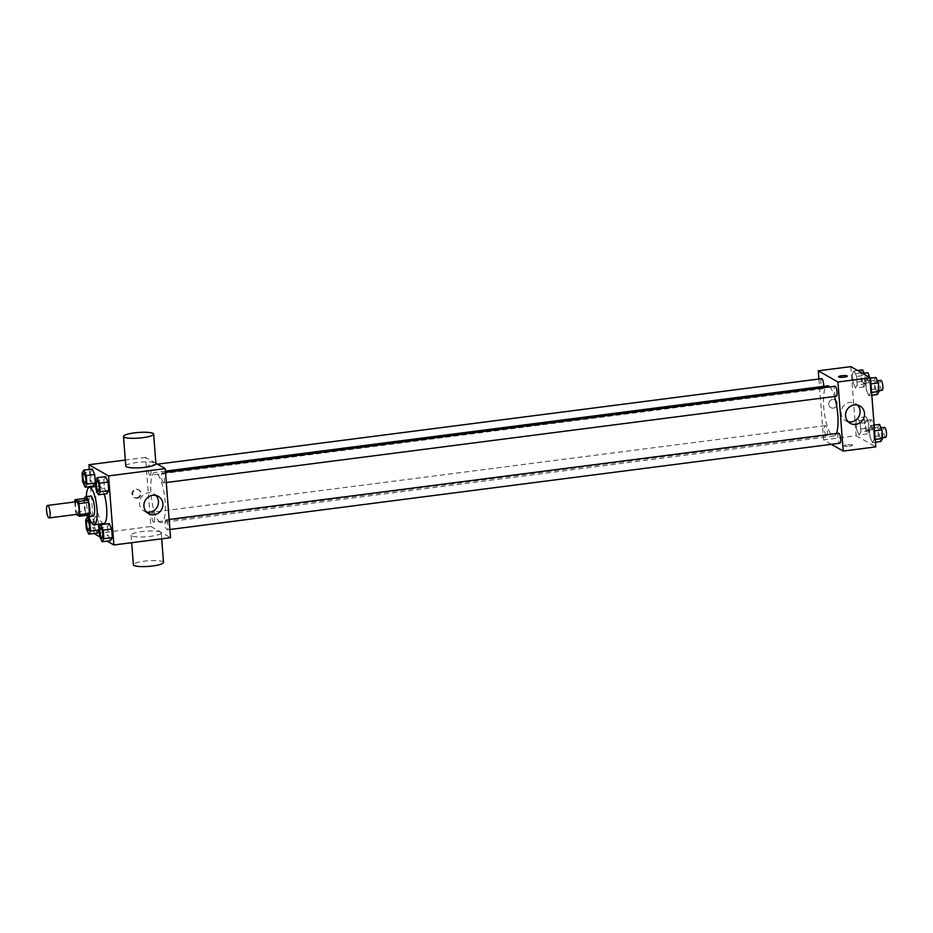 <?xml version="1.0" encoding="UTF-8"?>
<svg xmlns="http://www.w3.org/2000/svg" width="933" height="933" viewBox="0 0 933 933"><rect width="100%" height="100%" fill="white"/><g stroke="black" fill="none" stroke-linecap="round" stroke-linejoin="round"><path stroke-width="0.7" stroke-dasharray="4.67 3.5" d="M78.092 514.2A6.298 1.644 82.7 0 1 77.754 514.13A6.298 1.644 82.7 0 1 75.585 507.564A6.298 1.644 82.7 0 1 76.483 501.709M74.803 501.931L75.608 512.287A9.423 2.461 82.7 0 0 76.273 514.433M74.757 501.231L84.402 499.995L85.253 511.039L75.608 512.287M89.067 515.016L85.929 513.22L76.284 514.468M85.929 513.22A9.423 2.461 82.7 0 1 85.253 511.039M84.402 499.995A9.423 2.461 82.7 0 1 84.786 498.42M84.448 498.467A10.076 2.624 -97.3 0 0 84.122 505.115A10.076 2.624 -97.3 0 0 86.617 515.331M93.032 516.089A10.076 2.624 82.7 0 1 92.507 515.961A10.076 2.624 82.7 0 1 88.938 504.496A10.076 2.624 82.7 0 1 90.466 496.099M88.903 516.614A18.882 4.933 82.7 0 1 86.326 496.636M103.808 523.588A18.882 4.933 82.7 0 1 102.817 523.355A18.882 4.933 82.7 0 1 96.297 503.668A18.882 4.933 82.7 0 1 98.98 486.116A18.882 4.933 82.7 0 1 104.169 494.07M82.034 473.183L90.478 472.098L92.25 469.019L90.478 472.098L91.131 480.647L93.568 486.116L91.131 480.647L82.687 481.731M95.399 480.787L103.831 479.702L105.604 476.623L103.831 479.702L104.496 488.239L106.922 493.72L104.496 488.239L96.052 489.335M89.276 469.404L90.583 486.49M90.641 487.189L94.198 533.466M100.018 537.093L107.108 541.128M91.236 522.375L98.292 521.465L98.513 524.264L98.292 521.465L95.866 515.996L94.081 519.063L94.746 527.611L97.184 533.081L94.746 527.611L86.302 528.696M99.003 527.751L107.447 526.667L109.219 523.6L107.447 526.667L108.1 535.215L110.537 540.685L108.1 535.215L99.668 536.3M155.881 463.293L145.571 457.427L150.889 526.504L94.233 533.804M145.571 457.427L125.325 460.039M136.51 497.837A4.408 4.175 119.6 0 0 138.352 489.685A4.408 4.175 119.6 0 0 132.544 491.458A4.408 4.175 119.6 0 0 136.51 497.837M159.963 522.328A25.284 6.601 82.7 0 1 151.228 495.971A25.284 6.601 82.7 0 1 154.831 472.483A25.284 6.601 82.7 0 1 164.605 496.718A25.284 6.601 82.7 0 1 161.281 522.632A25.284 6.601 82.7 0 1 159.963 522.328M150.889 526.504L170.541 537.688M163.31 482.804A5.038 1.318 82.7 0 1 161.572 477.556A5.038 1.318 82.7 0 1 162.284 472.879A5.038 1.318 82.7 0 1 164.231 477.708A5.038 1.318 82.7 0 1 163.567 482.874A5.038 1.318 82.7 0 1 163.31 482.804M149.945 475.2A5.038 1.318 82.7 0 1 148.207 469.952A5.038 1.318 82.7 0 1 148.918 465.275A5.038 1.318 82.7 0 1 150.866 470.104A5.038 1.318 82.7 0 1 150.213 475.27A5.038 1.318 82.7 0 1 149.945 475.2M153.56 522.177A5.038 1.318 82.7 0 1 151.822 516.929A5.038 1.318 82.7 0 1 152.534 512.252A5.038 1.318 82.7 0 1 154.481 517.069A5.038 1.318 82.7 0 1 153.828 522.235A5.038 1.318 82.7 0 1 153.56 522.177M166.167 519.914A5.038 1.318 -97.3 0 0 165.899 519.844A5.038 1.318 -97.3 0 0 165.234 525.011A5.038 1.318 -97.3 0 0 167.182 529.839A5.038 1.318 -97.3 0 0 167.905 525.162A5.038 1.318 -97.3 0 0 166.167 519.914M125.792 466.057A15.115 2.811 175.6 0 1 140.638 462.092A15.115 2.811 175.6 0 1 155.916 463.736M160.639 532.102A15.115 2.811 -4.4 0 0 143.939 531.344A15.115 2.811 -4.4 0 0 131.098 535.122A15.115 2.811 -4.4 0 0 146.388 536.778A15.115 2.811 -4.4 0 0 161.234 532.813A15.115 2.811 -4.4 0 0 160.639 532.102M163.508 562.412A15.115 2.811 -4.4 0 0 162.913 561.713A15.115 2.811 -4.4 0 0 146.213 560.943A15.115 2.811 -4.4 0 0 133.384 564.733M146.481 512.03A9.901 9.377 -60.4 0 1 140.825 497.849A9.901 9.377 -60.4 0 1 155.904 495.47M137.209 498.234A4.408 4.175 119.6 0 0 139.064 490.093A4.408 4.175 119.6 0 0 133.256 491.854A4.408 4.175 119.6 0 0 137.209 498.234M836.353 433.518A25.284 6.601 82.7 0 1 833.974 436.014A25.284 6.601 82.7 0 1 832.656 435.711A25.284 6.601 82.7 0 1 823.921 409.354A25.284 6.601 82.7 0 1 827.524 385.865M829.799 386.927A25.284 6.601 82.7 0 1 834.452 396.49M838.592 433.239A5.038 1.318 -97.3 0 0 837.927 438.393A5.038 1.318 -97.3 0 0 839.875 443.222M823.699 386.355A5.038 1.318 82.7 0 1 822.906 388.653A5.038 1.318 82.7 0 1 822.638 388.594A5.038 1.318 82.7 0 1 820.9 383.335A5.038 1.318 82.7 0 1 821.623 378.658M826.253 435.559A5.038 1.318 82.7 0 1 824.515 430.311A5.038 1.318 82.7 0 1 825.227 425.635A5.038 1.318 82.7 0 1 827.174 430.463A5.038 1.318 82.7 0 1 826.521 435.618A5.038 1.318 82.7 0 1 826.253 435.559M836.26 396.257A5.038 1.318 82.7 0 1 836.003 396.198A5.038 1.318 82.7 0 1 834.265 390.939A5.038 1.318 82.7 0 1 834.977 386.262M818.894 379.008L823.582 439.886L831.373 444.318M850.814 366.622L856.132 435.699L823.582 439.886M833.309 408.118A4.408 4.175 119.6 0 0 835.163 399.965A4.408 4.175 119.6 0 0 829.355 401.738A4.408 4.175 119.6 0 0 833.309 408.118A4.408 4.175 119.6 0 0 835.163 399.965A4.408 4.175 119.6 0 0 829.355 401.738A4.408 4.175 119.6 0 0 833.309 408.118M869.953 383.988L867.515 378.518L865.742 381.597L866.395 390.146L868.833 395.615L870.606 392.536L869.953 383.988L867.515 378.518L865.742 381.597L866.395 390.146L868.833 395.615L870.606 392.536L869.953 383.988L870.932 383.871M860.203 423.36L857.765 417.891L855.993 420.97L856.646 429.507L859.083 434.976L860.856 431.909L860.203 423.36L857.765 417.891L855.993 420.97L856.646 429.507L859.083 434.976L860.856 431.909L860.203 423.36L868.635 422.276L866.209 416.806L864.425 419.873L865.089 428.422L867.515 433.892L869.299 430.824L868.635 422.276M856.132 435.699L875.784 446.884M856.587 376.384L854.15 370.914L852.377 373.993L853.03 382.542L855.468 388.011L857.24 384.932L856.587 376.384L854.15 370.914L852.377 373.993L853.03 382.542L855.468 388.011L857.24 384.932L856.587 376.384L865.031 375.299L864.669 374.506M873.556 430.964L871.13 425.495L869.346 428.574L870.011 437.111L872.448 442.58L874.221 439.513L873.556 430.964L871.13 425.495L869.346 428.574L870.011 437.111L872.448 442.58L874.221 439.513L873.556 430.964L874.548 430.836M852.482 444.983A4.408 0.816 -4.4 0 0 847.619 444.761A4.408 0.816 -4.4 0 0 843.875 445.869A4.408 0.816 -4.4 0 0 848.33 446.347A4.408 0.816 -4.4 0 0 852.657 445.193A4.408 0.816 -4.4 0 0 852.482 444.983A4.408 0.816 -4.4 0 0 847.619 444.761A4.408 0.816 -4.4 0 0 843.875 445.857A4.408 0.816 -4.4 0 0 848.33 446.336A4.408 0.816 -4.4 0 0 852.657 445.181A4.408 0.816 -4.4 0 0 852.482 444.983M847.351 376.116L847.351 376.116A4.408 0.816 175.6 0 1 843.607 377.224A4.408 0.816 175.6 0 1 838.732 377.002A4.408 0.816 175.6 0 1 838.557 376.792L838.557 376.792M848.109 421.693A9.901 9.377 -60.4 0 1 842.452 407.511A9.901 9.377 -60.4 0 1 857.532 405.12M879.562 424.41L877.79 427.477L878.443 436.026L880.88 441.496M880.6 437.892A5.038 1.318 82.7 0 1 878.863 432.632A5.038 1.318 82.7 0 1 879.586 427.955A5.038 1.318 82.7 0 1 881.533 432.784A5.038 1.318 82.7 0 1 880.869 437.95A5.038 1.318 82.7 0 1 880.6 437.892M874.104 425.11L871.13 425.495M877.79 427.477L869.346 428.574M878.443 436.026L870.011 437.111M875.422 442.207L872.448 442.58M875.201 439.385L874.221 439.513M885.685 437.332A5.038 1.318 82.7 0 1 885.429 437.262A5.038 1.318 82.7 0 1 883.691 432.014A5.038 1.318 82.7 0 1 884.402 427.337M875.947 377.433L874.174 380.512L874.839 389.061L877.265 394.531M876.985 390.915A5.038 1.318 82.7 0 1 875.247 385.667A5.038 1.318 82.7 0 1 875.97 380.991A5.038 1.318 82.7 0 1 877.918 385.819A5.038 1.318 82.7 0 1 877.253 390.974A5.038 1.318 82.7 0 1 876.985 390.915M870.489 378.145L867.515 378.518M874.174 380.512L865.742 381.597M874.839 389.061L866.395 390.146M871.807 395.23L868.833 395.615M871.585 392.408L870.606 392.536M882.07 390.356A5.038 1.318 82.7 0 1 881.813 390.297A5.038 1.318 82.7 0 1 880.076 385.049A5.038 1.318 82.7 0 1 880.787 380.361M867.247 430.288A5.038 1.318 82.7 0 1 865.497 425.028A5.038 1.318 82.7 0 1 866.221 420.351A5.038 1.318 82.7 0 1 868.168 425.18A5.038 1.318 82.7 0 1 867.503 430.346A5.038 1.318 82.7 0 1 867.247 430.288M866.209 416.806L857.765 417.891M864.425 419.873L855.993 420.97M865.089 428.422L856.646 429.507M867.515 433.892L859.083 434.976M869.299 430.824L860.856 431.909M872.063 429.658A5.038 1.318 82.7 0 1 870.326 424.41A5.038 1.318 82.7 0 1 871.037 419.733A5.038 1.318 82.7 0 1 872.985 424.562A5.038 1.318 82.7 0 1 872.332 429.728A5.038 1.318 82.7 0 1 872.063 429.658M862.593 369.83L860.821 372.908L861.474 381.457L863.911 386.927L865.684 383.848L865.031 375.299M863.631 383.311A5.038 1.318 82.7 0 1 861.894 378.063A5.038 1.318 82.7 0 1 862.605 373.387A5.038 1.318 82.7 0 1 864.553 378.215A5.038 1.318 82.7 0 1 863.888 383.37A5.038 1.318 82.7 0 1 863.631 383.311M857.59 370.471L854.15 370.914M860.821 372.908L852.377 373.993M861.474 381.457L853.03 382.542M863.911 386.927L855.468 388.011M865.684 383.848L857.24 384.932M869.311 377.154A5.038 1.318 82.7 0 1 868.716 382.752A5.038 1.318 82.7 0 1 868.448 382.693A5.038 1.318 82.7 0 1 866.71 377.445A5.038 1.318 82.7 0 1 867.433 372.757M102.07 538.224A5.038 1.318 82.7 0 1 101.825 538.166A5.038 1.318 82.7 0 1 100.088 532.953A5.038 1.318 82.7 0 1 100.776 528.23M107.447 526.667L108.1 535.215M98.455 491.259A5.038 1.318 82.7 0 1 98.21 491.19A5.038 1.318 82.7 0 1 96.472 485.976A5.038 1.318 82.7 0 1 97.16 481.265M103.831 479.702L104.496 488.239M88.705 530.62A5.038 1.318 82.7 0 1 88.46 530.562A5.038 1.318 82.7 0 1 86.722 525.349A5.038 1.318 82.7 0 1 87.422 520.626M98.292 521.465L95.866 515.996L88.973 516.882M95.866 515.996L94.081 519.063L85.649 520.148M94.081 519.063L94.746 527.611M85.09 483.656A5.038 1.318 82.7 0 1 84.845 483.586A5.038 1.318 82.7 0 1 83.107 478.372A5.038 1.318 82.7 0 1 83.807 473.661M90.478 472.098L91.131 480.647M98.98 486.116L95.831 486.525M131.098 535.122L131.681 542.691M161.234 532.813L161.701 538.819M144.079 511.097L148.51 513.616M153.875 493.884L158.307 496.403M139.064 490.093L138.352 489.685M134.702 497.756L133.99 497.347M165.409 471.118L154.831 472.483M833.974 436.014L161.281 522.632M167.182 529.839L169.911 529.489M165.899 519.844L169.13 519.436M157.432 464.179L148.918 465.275M822.906 388.653L150.213 475.27M825.227 425.635L152.534 512.252M826.521 435.618L153.828 522.235M165.514 472.46L162.284 472.879M166.296 482.524L163.567 482.874M845.706 420.76L850.138 423.279M855.503 403.534L859.934 406.065M881.067 427.769L879.586 427.955M882.606 437.729L880.869 437.95M877.452 380.792L875.97 380.991M878.991 390.752L877.253 390.974M871.037 419.733L866.221 420.351M872.332 429.728L867.503 430.346M864.086 373.188L862.605 373.387M868.716 382.752L863.888 383.37"/><path stroke-width="1.4" d="M48.819 517.85A6.298 1.644 82.7 0 1 46.65 511.284A6.298 1.644 82.7 0 1 47.548 505.441A6.298 1.644 82.7 0 1 49.985 511.471A6.298 1.644 82.7 0 1 49.157 517.932A6.298 1.644 82.7 0 1 48.819 517.85M47.548 505.441L76.483 501.709A6.298 1.644 82.7 0 1 78.908 507.75A6.298 1.644 82.7 0 1 78.092 514.2L49.157 517.932M75.141 499.668L84.786 498.42L87.935 500.205A9.423 2.461 82.7 0 1 88.612 502.386L89.463 513.442L79.818 514.678L78.967 503.633A9.423 2.461 82.7 0 0 78.29 501.453L75.141 499.668A9.423 2.461 82.7 0 0 74.757 501.231L74.803 501.931M79.818 514.678A9.423 2.461 82.7 0 1 79.422 516.252L76.284 514.468A9.423 2.461 82.7 0 1 76.273 514.433M89.463 513.442A9.423 2.461 82.7 0 1 89.067 515.016L79.422 516.252M86.617 515.331A10.076 2.624 -97.3 0 0 88.215 516.707A10.076 2.624 -97.3 0 0 89.533 506.386A10.076 2.624 -97.3 0 0 85.638 496.729A10.076 2.624 -97.3 0 0 84.448 498.467M85.638 496.729L90.466 496.099A10.076 2.624 82.7 0 1 94.361 505.756A10.076 2.624 82.7 0 1 93.032 516.089L88.215 516.707M88.612 502.386L78.967 503.633M87.935 500.205L78.29 501.453M86.326 496.636A18.882 4.933 82.7 0 1 89.335 487.364A18.882 4.933 82.7 0 1 96.635 505.464A18.882 4.933 82.7 0 1 94.163 524.824A18.882 4.933 82.7 0 1 93.172 524.603A18.882 4.933 82.7 0 1 88.903 516.614M104.169 494.07A18.882 4.933 82.7 0 1 106.84 513.208A18.882 4.933 82.7 0 1 103.808 523.588L94.163 524.824M85.125 487.201L93.568 486.116L95.341 483.037L94.688 474.489L92.25 469.019L83.807 470.104L82.034 473.183L82.687 481.731L85.125 487.201L86.897 484.122L86.244 475.573L83.807 470.104M98.49 494.805L106.922 493.72L108.706 490.641L108.041 482.093L105.604 476.623L97.172 477.708L95.399 480.787L96.052 489.335L98.49 494.805L100.263 491.726L99.609 483.177L97.172 477.708M107.108 541.128L113.873 544.977L108.566 475.912L88.915 464.727L89.276 469.404M90.583 486.49L90.641 487.189M94.198 533.466L100.018 537.093M88.74 534.166L97.184 533.081L98.956 530.014L98.513 524.264L98.956 530.014L90.513 531.099L89.86 522.55L87.422 517.08L85.649 520.148L86.302 528.696L88.74 534.166L90.513 531.099M102.105 541.77L110.537 540.685L112.31 537.606L111.657 529.069L109.219 523.6L100.787 524.684L99.003 527.751L99.668 536.3L102.105 541.77L103.878 538.703L103.225 530.154L100.787 524.684M125.325 460.039L88.915 464.727M113.873 544.977L170.541 537.688L165.223 468.611L155.881 463.293M165.223 468.611L108.566 475.912M154.155 514.713A9.901 9.377 -60.4 0 1 145.256 500.368A9.901 9.377 -60.4 0 1 162.669 506.806A9.901 9.377 -60.4 0 1 154.155 514.713M153.642 434.125L155.916 463.736A15.115 2.811 175.6 0 1 143.087 467.515A15.115 2.811 175.6 0 1 126.387 466.757A15.115 2.811 175.6 0 1 125.792 466.057L123.506 436.446A15.115 2.811 175.6 0 1 138.364 432.48A15.115 2.811 175.6 0 1 153.642 434.125A15.115 2.811 175.6 0 1 140.813 437.915A15.115 2.811 175.6 0 1 124.112 437.157A15.115 2.811 175.6 0 1 123.506 436.446M131.681 542.691L133.384 564.733A15.115 2.811 -4.4 0 0 148.662 566.378A15.115 2.811 -4.4 0 0 163.508 562.412L161.701 538.819M155.904 495.47A9.901 9.377 -60.4 0 1 146.481 512.03M165.409 471.118L827.524 385.865A25.284 6.601 82.7 0 1 829.799 386.927M834.452 396.49A25.284 6.601 82.7 0 1 836.353 433.518M169.911 529.489L839.875 443.222A5.038 1.318 -97.3 0 0 840.598 438.545A5.038 1.318 -97.3 0 0 838.86 433.297A5.038 1.318 -97.3 0 0 838.592 433.239L169.13 519.436M157.432 464.179L821.623 378.658A5.038 1.318 82.7 0 1 823.116 381.189A5.038 1.318 82.7 0 1 823.699 386.355M165.514 472.46L834.977 386.262A5.038 1.318 82.7 0 1 836.924 391.09A5.038 1.318 82.7 0 1 836.26 396.257L166.296 482.524M831.373 444.318L843.234 451.071L837.916 381.994L818.264 370.809L818.894 379.008M843.234 451.071L875.784 446.884L870.466 377.807L850.814 366.622L818.264 370.809M870.466 377.807L837.916 381.994M855.783 424.375A9.901 9.377 -60.4 0 1 846.884 410.03A9.901 9.377 -60.4 0 1 864.296 416.468A9.901 9.377 -60.4 0 1 855.783 424.375M838.732 376.99A4.408 0.816 175.6 0 1 838.557 376.792A4.408 0.816 175.6 0 1 842.896 375.637A4.408 0.816 175.6 0 1 847.351 376.116A4.408 0.816 175.6 0 1 843.607 377.212A4.408 0.816 175.6 0 1 838.732 376.99M838.557 376.792A4.408 0.816 175.6 0 1 842.896 375.637A4.408 0.816 175.6 0 1 847.351 376.116M857.532 405.12A9.901 9.377 -60.4 0 1 848.109 421.693M875.422 442.207L880.88 441.496L882.653 438.428L882 429.88L879.562 424.41L874.104 425.11M882.653 438.428L875.201 439.385M882 429.88L874.548 430.836M881.067 427.769L884.402 427.337A5.038 1.318 82.7 0 1 886.35 432.166A5.038 1.318 82.7 0 1 885.685 437.332L882.606 437.729M871.807 395.23L877.265 394.531L879.049 391.452L878.385 382.903L875.947 377.433L870.489 378.145M879.049 391.452L871.585 392.408M878.385 382.903L870.932 383.871M877.452 380.792L880.787 380.361A5.038 1.318 82.7 0 1 882.735 385.189A5.038 1.318 82.7 0 1 882.07 390.356L878.991 390.752M864.669 374.506L862.593 369.83L857.59 370.471M864.086 373.188L867.433 372.757A5.038 1.318 82.7 0 1 869.311 377.154M100.799 528.23L100.764 528.241A5.038 1.318 82.7 0 1 100.799 528.23A5.038 1.318 82.7 0 1 102.747 533.058A5.038 1.318 82.7 0 1 102.082 538.224A5.038 1.318 82.7 0 1 102.07 538.224A5.038 1.318 82.7 0 1 101.779 538.166A5.038 1.318 82.7 0 1 100.041 532.918A5.038 1.318 82.7 0 1 100.764 528.241A5.038 1.318 82.7 0 1 102.712 533.07A5.038 1.318 82.7 0 1 102.047 538.224L102.082 538.224M110.537 540.685L112.31 537.606L103.878 538.703M112.31 537.606L111.657 529.069L103.225 530.154M111.657 529.069L109.219 523.6M97.184 481.265L97.149 481.265A5.038 1.318 82.7 0 1 97.184 481.265A5.038 1.318 82.7 0 1 99.131 486.093A5.038 1.318 82.7 0 1 98.466 491.248A5.038 1.318 82.7 0 1 98.455 491.259A5.038 1.318 82.7 0 1 98.175 491.19A5.038 1.318 82.7 0 1 96.426 485.941A5.038 1.318 82.7 0 1 97.149 481.265A5.038 1.318 82.7 0 1 99.096 486.093A5.038 1.318 82.7 0 1 98.432 491.259L98.466 491.248M106.922 493.72L108.706 490.641L100.263 491.726M108.706 490.641L108.041 482.093L99.609 483.177M108.041 482.093L105.604 476.623M87.434 520.626L87.399 520.637A5.038 1.318 82.7 0 1 87.434 520.626A5.038 1.318 82.7 0 1 89.381 525.454A5.038 1.318 82.7 0 1 88.728 530.62A5.038 1.318 82.7 0 1 88.705 530.62A5.038 1.318 82.7 0 1 88.425 530.562A5.038 1.318 82.7 0 1 86.687 525.314A5.038 1.318 82.7 0 1 87.399 520.637A5.038 1.318 82.7 0 1 89.346 525.466A5.038 1.318 82.7 0 1 88.682 530.62L88.728 530.62M88.973 516.882L87.422 517.08M97.184 533.081L98.956 530.014M91.236 522.375L89.86 522.55M83.83 473.661L83.783 473.661A5.038 1.318 82.7 0 1 83.83 473.661A5.038 1.318 82.7 0 1 85.766 478.489A5.038 1.318 82.7 0 1 85.113 483.644A5.038 1.318 82.7 0 1 85.09 483.656A5.038 1.318 82.7 0 1 84.81 483.597A5.038 1.318 82.7 0 1 83.072 478.337A5.038 1.318 82.7 0 1 83.783 473.661A5.038 1.318 82.7 0 1 85.731 478.489A5.038 1.318 82.7 0 1 85.078 483.656L85.113 483.644M93.568 486.116L95.341 483.037L86.897 484.122M95.341 483.037L94.688 474.489L86.244 475.573M94.688 474.489L92.25 469.019M95.831 486.525L89.335 487.364"/></g></svg>
